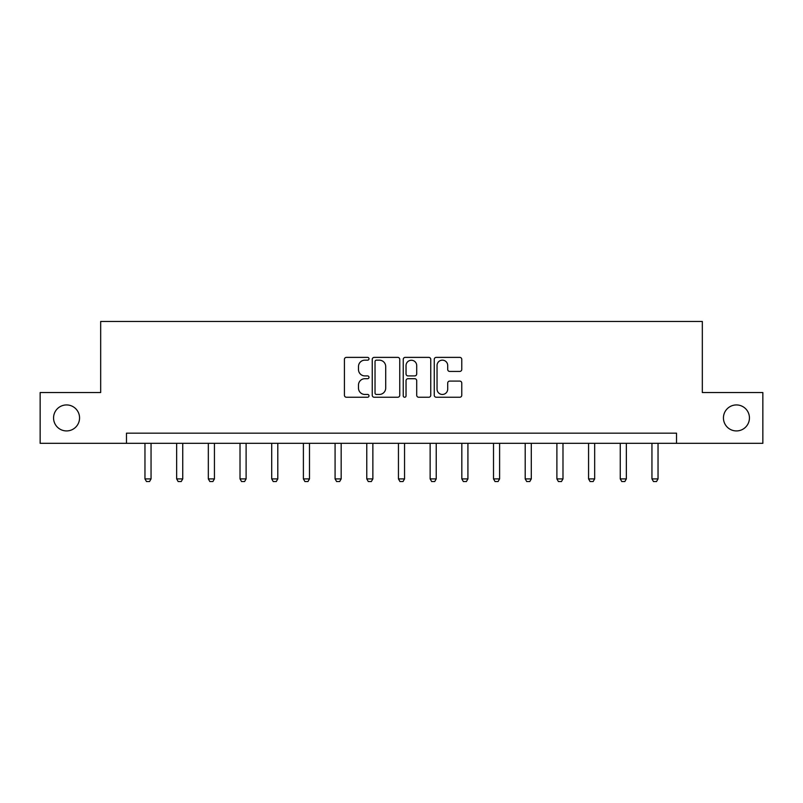 <?xml version="1.0" encoding="UTF-8"?>
<svg xmlns="http://www.w3.org/2000/svg" width="803" height="803" viewBox="0 0 803 803"><rect width="100%" height="100%" fill="white"/><g stroke="black" fill="none" stroke-linecap="round" stroke-linejoin="round"><path stroke-width="1.2" d="M368.999 358.77A1.395 1.395 0 0 0 367.603 357.375L346.424 357.375A1.997 1.997 0 0 0 344.427 359.363L344.427 395.257A1.997 1.997 0 0 0 346.424 397.244L367.603 397.244A1.395 1.395 0 0 0 368.999 395.849A1.395 1.395 0 0 0 367.603 394.454L364.863 394.454A6.384 6.384 0 0 1 358.489 388.07L358.489 385.089A6.384 6.384 0 0 1 364.863 378.705L367.603 378.705A1.395 1.395 0 0 0 368.999 377.31A1.395 1.395 0 0 0 367.603 375.914L364.863 375.914A6.384 6.384 0 0 1 358.489 369.531L358.489 366.539A6.384 6.384 0 0 1 364.863 360.166L367.603 360.166A1.395 1.395 0 0 0 368.999 358.77M723.443 417.931A12.999 12.999 0 0 0 736.441 430.93A12.999 12.999 0 0 0 749.44 417.931A12.999 12.999 0 0 0 736.441 404.933A12.999 12.999 0 0 0 723.443 417.931M53.56 417.931A12.999 12.999 0 0 0 66.559 430.93A12.999 12.999 0 0 0 79.557 417.931A12.999 12.999 0 0 0 66.559 404.933A12.999 12.999 0 0 0 53.56 417.931M459.768 371.428A1.997 1.997 0 0 0 461.765 369.43L461.765 359.363A1.997 1.997 0 0 0 459.768 357.375L436.24 357.375A1.997 1.997 0 0 0 434.252 359.363L434.252 395.257A1.997 1.997 0 0 0 436.24 397.244L459.768 397.244A1.997 1.997 0 0 0 461.765 395.257L461.765 383.091A1.997 1.997 0 0 0 459.768 381.094L449.7 381.094A1.997 1.997 0 0 0 447.703 383.091L447.703 389.124A5.33 5.33 0 0 1 442.373 394.454A5.33 5.33 0 0 1 437.043 389.124L437.043 365.495A5.33 5.33 0 0 1 442.373 360.166A5.33 5.33 0 0 1 447.703 365.495L447.703 369.43A1.997 1.997 0 0 0 449.7 371.428L459.768 371.428M126.472 443.326L40.15 443.326L40.15 392.547L100.676 392.547L100.676 321.451L702.324 321.451L702.324 392.547L762.85 392.547L762.85 443.326L676.527 443.326L676.527 433.168L126.472 433.168L126.472 443.326L676.527 443.326M399.753 359.363A1.997 1.997 0 0 0 397.766 357.375L374.238 357.375A1.997 1.997 0 0 0 372.241 359.363L372.241 395.257A1.997 1.997 0 0 0 374.238 397.244L397.766 397.244A1.997 1.997 0 0 0 399.753 395.257L399.753 359.363M405.234 357.375L428.762 357.375A1.997 1.997 0 0 1 430.759 359.363L430.759 395.257A1.997 1.997 0 0 1 428.762 397.244L418.694 397.244A1.997 1.997 0 0 1 416.707 395.257L416.707 380.702A1.997 1.997 0 0 0 414.709 378.705L408.034 378.705A1.997 1.997 0 0 0 406.037 380.702L406.037 395.849A1.395 1.395 0 0 1 404.642 397.244A1.395 1.395 0 0 1 403.247 395.849L403.247 359.363A1.997 1.997 0 0 1 405.234 357.375M376.426 360.166A1.395 1.395 0 0 0 375.031 361.561L375.031 393.058A1.395 1.395 0 0 0 376.426 394.454L379.317 394.454A6.384 6.384 0 0 0 385.701 388.07L385.701 366.539A6.384 6.384 0 0 0 379.317 360.166L376.426 360.166M416.707 365.596A5.33 5.33 0 0 0 411.367 360.266A5.33 5.33 0 0 0 406.037 365.596L406.037 373.917A1.997 1.997 0 0 0 408.034 375.914L414.709 375.914A1.997 1.997 0 0 0 416.707 373.917L416.707 365.596M144.962 443.326L144.962 478.909L151.054 478.909L151.054 443.326M151.054 478.909L149.529 481.549L146.487 481.549L144.962 478.909M176.65 443.326L176.65 478.909L182.743 478.909L182.743 443.326M182.743 478.909L181.217 481.549L178.166 481.549L176.65 478.909M208.328 443.326L208.328 478.909L214.431 478.909L214.431 443.326M214.431 478.909L212.905 481.549L209.854 481.549L208.328 478.909M240.017 443.326L240.017 478.909L246.109 478.909L246.109 443.326M246.109 478.909L244.594 481.549L241.542 481.549L240.017 478.909M271.705 443.326L271.705 478.909L277.798 478.909L277.798 443.326M277.798 478.909L276.272 481.549L273.231 481.549L271.705 478.909M303.393 443.326L303.393 478.909L309.486 478.909L309.486 443.326M309.486 478.909L307.961 481.549L304.919 481.549L303.393 478.909M335.082 443.326L335.082 478.909L341.175 478.909L341.175 443.326M341.175 478.909L339.649 481.549L336.608 481.549L335.082 478.909M366.77 443.326L366.77 478.909L372.863 478.909L372.863 443.326M372.863 478.909L371.337 481.549L368.286 481.549L366.77 478.909M398.449 443.326L398.449 478.909L404.551 478.909L404.551 443.326M404.551 478.909L403.026 481.549L399.974 481.549L398.449 478.909M430.137 443.326L430.137 478.909L436.23 478.909L436.23 443.326M436.23 478.909L434.714 481.549L431.663 481.549L430.137 478.909M461.825 443.326L461.825 478.909L467.918 478.909L467.918 443.326M467.918 478.909L466.392 481.549L463.351 481.549L461.825 478.909M493.514 443.326L493.514 478.909L499.607 478.909L499.607 443.326M499.607 478.909L498.081 481.549L495.039 481.549L493.514 478.909M525.202 443.326L525.202 478.909L531.295 478.909L531.295 443.326M531.295 478.909L529.769 481.549L526.728 481.549L525.202 478.909M556.891 443.326L556.891 478.909L562.983 478.909L562.983 443.326M562.983 478.909L561.458 481.549L558.406 481.549L556.891 478.909M588.569 443.326L588.569 478.909L594.672 478.909L594.672 443.326M594.672 478.909L593.146 481.549L590.095 481.549L588.569 478.909M620.257 443.326L620.257 478.909L626.35 478.909L626.35 443.326M626.35 478.909L624.834 481.549L621.783 481.549L620.257 478.909M651.946 443.326L651.946 478.909L658.038 478.909L658.038 443.326M658.038 478.909L656.513 481.549L653.471 481.549L651.946 478.909"/></g></svg>

